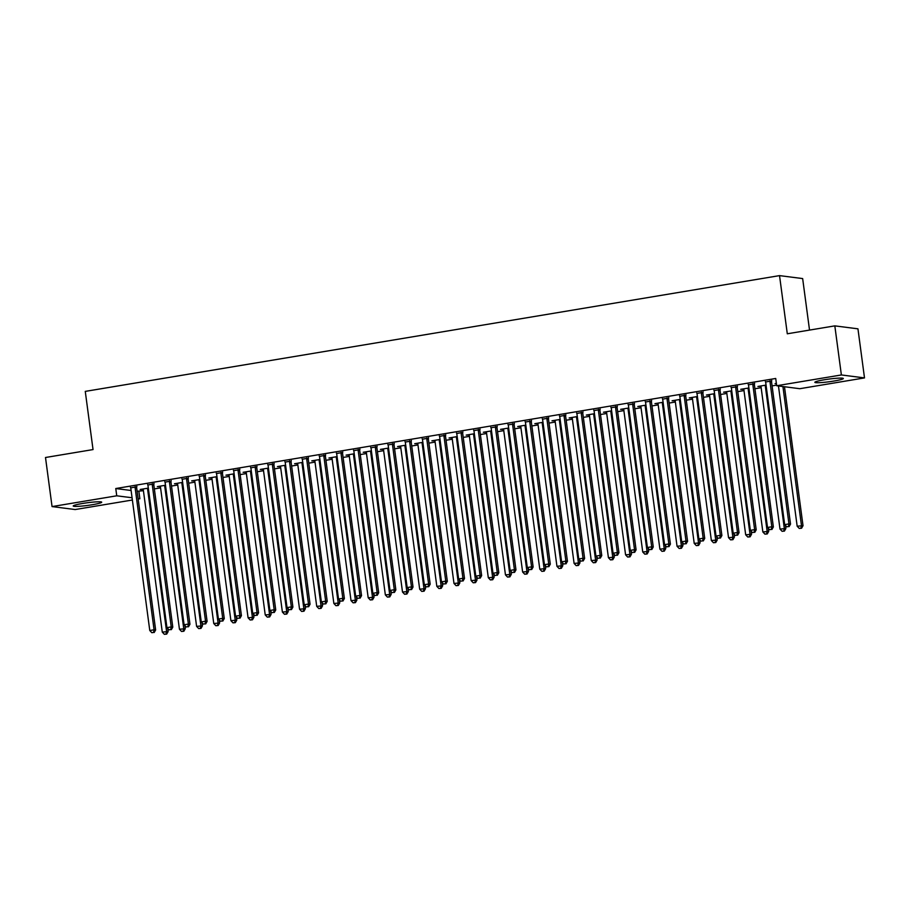 <?xml version="1.0" encoding="UTF-8"?>
<svg xmlns="http://www.w3.org/2000/svg" width="910" height="910" viewBox="0 0 910 910"><rect width="100%" height="100%" fill="white"/><g stroke="black" fill="none" stroke-linecap="round" stroke-linejoin="round"><path stroke-width="1.36" d="M82.594 503.469A14.367 1.342 -7.6 0 1 101.704 502.195A14.367 1.342 -7.6 0 1 92.342 504.72A14.367 1.342 -7.6 0 1 73.221 505.994A14.367 1.342 -7.6 0 1 82.594 503.469M824.21 379.788A14.367 1.342 -7.6 0 1 843.331 378.514A14.367 1.342 -7.6 0 1 833.958 381.04A14.367 1.342 -7.6 0 1 814.848 382.314A14.367 1.342 -7.6 0 1 824.21 379.788M137.126 491.263L143.416 490.729M154.347 488.909L160.581 487.874M171.512 486.054L177.734 485.007M188.666 483.187L194.899 482.152M205.831 480.321L212.053 479.286M222.984 477.466L229.218 476.43M240.149 474.599L246.371 473.564M257.302 471.744L263.536 470.697M274.467 468.877L280.689 467.842M291.621 466.022L297.854 464.976M308.786 463.156L315.008 462.121M325.939 460.289L332.173 459.254M343.104 457.434L349.326 456.399M360.258 454.568L366.491 453.533M377.423 451.713L383.645 450.666M394.576 448.846L400.81 447.811M411.741 445.991L417.963 444.945M428.894 443.125L435.128 442.089M446.059 440.258L452.281 439.223M463.213 437.403L469.446 436.368M480.378 434.536L486.6 433.501M497.531 431.681L503.765 430.635M514.696 428.815L520.918 427.78M531.85 425.96L538.083 424.913M549.014 423.093L555.236 422.058M566.168 420.227L572.401 419.191M583.333 417.372L589.555 416.336M600.486 414.505L606.72 413.47M617.651 411.65L623.873 410.603M634.805 408.783L641.038 407.748M651.969 405.928L658.192 404.882M669.123 403.062L675.356 402.027M686.288 400.195L692.51 399.16M703.441 397.34L709.675 396.305M720.606 394.474L726.828 393.438M737.76 391.618L743.993 390.572M754.925 388.752L761.147 387.717M772.078 385.897L776.605 385.135M138.9 491.491L139.867 498.76L138.161 499.044M132.371 500.011L75.177 509.543L52.052 506.586L116.742 495.802L132.064 497.759M809.525 330.08L802.654 278.574L779.529 275.616L85.267 391.391L93.036 449.574L45.5 457.502L52.052 506.586M779.529 275.616L787.298 333.788L834.823 325.871L857.948 328.828L864.5 377.912L799.81 388.707L776.685 385.738L841.375 374.954L864.5 377.912M160.342 486.577L157.339 486.611L165.483 485.257M153.915 483.961L147.841 484.973M194.66 480.855L191.657 480.889L199.802 479.536M188.233 478.239L182.159 479.251M228.979 475.134L225.976 475.168L234.12 473.814M222.552 472.517L216.478 473.53M263.297 469.401L260.294 469.446L268.439 468.093M256.87 466.796L250.796 467.808M297.615 463.679L294.613 463.725L302.757 462.36M291.189 461.074L285.114 462.087M331.934 457.957L328.931 458.003L337.075 456.638M325.507 455.341L319.433 456.365M366.252 452.236L363.249 452.281L371.394 450.916M359.825 449.62L353.751 450.632M400.571 446.514L397.568 446.548L405.712 445.195M394.144 443.898L388.07 444.91M434.889 440.793L431.886 440.827L440.03 439.473M428.462 438.176L422.388 439.189M469.207 435.071L466.204 435.105L474.349 433.751M462.78 432.455L456.706 433.467M503.526 429.338L500.523 429.384L508.667 428.03M497.099 426.733L491.025 427.745M537.844 423.616L534.841 423.662L542.986 422.297M531.417 421.012L525.343 422.024M572.163 417.895L569.159 417.94L577.304 416.575M565.736 415.278L559.661 416.302M606.481 412.173L603.478 412.219L611.622 410.854M600.065 409.557L593.98 410.569M640.799 406.451L637.796 406.486L645.941 405.132M634.384 403.835L628.298 404.848M675.118 400.73L672.115 400.764L680.259 399.41M668.702 398.114L662.616 399.126M709.436 395.008L706.433 395.042L714.577 393.689M703.02 392.392L696.935 393.404M743.754 389.275L740.751 389.321L748.896 387.967M737.339 386.67L731.253 387.683M776.423 383.77L775.07 383.599L776.366 383.383M771.657 380.949L765.572 381.961M776.685 385.738L775.718 378.469L115.775 488.534L131.097 490.49M754.492 383.804L748.407 384.816M760.908 386.42L757.916 386.454L766.061 385.101M720.174 389.525L714.088 390.538M726.589 392.142L723.598 392.187L731.742 390.822M685.856 395.247L679.77 396.271M692.271 397.863L689.279 397.909L697.424 396.544M651.537 400.98L645.452 401.992M657.953 403.585L654.961 403.63L663.106 402.265M617.219 406.702L611.133 407.714M623.634 409.307L620.643 409.352L628.776 407.998M582.901 412.423L576.815 413.436M589.316 415.04L586.324 415.074L594.457 413.72M548.582 418.145L542.496 419.157M554.998 420.761L552.006 420.795L560.139 419.442M514.264 423.867L508.178 424.879M520.679 426.483L517.688 426.517L525.821 425.163M479.945 429.588L473.86 430.601M486.361 432.204L483.369 432.25L491.502 430.885M445.627 435.31L439.541 436.334M452.042 437.926L449.051 437.972L457.184 436.607M411.309 441.043L405.223 442.055M417.724 443.648L414.733 443.693L422.866 442.328M376.99 446.764L370.905 447.777M383.406 449.369L380.414 449.415L388.547 448.061M342.672 452.486L336.586 453.498M349.087 455.102L346.096 455.137L354.229 453.783M308.353 458.208L302.268 459.22M314.769 460.824L311.777 460.858L319.911 459.504M274.035 463.929L267.95 464.942M280.451 466.546L277.459 466.58L285.592 465.226M239.717 469.651L233.631 470.663M246.132 472.267L243.129 472.313L251.274 470.948M205.398 475.373L199.313 476.396M211.814 477.989L208.811 478.034L216.955 476.669M171.08 481.106L164.994 482.118M177.495 483.71L174.493 483.756L182.637 482.391M136.762 486.827L130.676 487.84M143.177 489.432L140.174 489.478L148.319 488.124M138.093 498.532L139.867 498.76M834.823 325.871L841.375 374.954M115.775 488.534L116.742 495.802M770.087 380.744L770.019 381.028A1.843 1.729 -82.7 0 0 769.985 381.722L788.959 523.91L784.67 524.615L765.697 382.439A1.843 1.729 -82.7 0 0 765.481 381.779L765.344 381.54M771.76 380.46L771.589 381.233A1.843 1.729 -82.7 0 0 771.555 381.927L790.528 524.103L788.959 523.91L788.458 526.537L786.74 526.833L788.458 526.537M789.084 526.617L790.528 524.103M784.67 524.615L786.74 526.833M778.459 385.965L797.171 526.219L803.018 525.707L784.477 386.739M800.959 528.141L799.242 528.426L801.585 528.221L800.959 528.141L801.46 525.502L782.918 386.545M799.242 528.426L797.171 526.219M803.018 525.707L801.585 528.221M752.934 383.611L752.866 383.895A1.843 1.729 -82.7 0 0 752.832 384.589L771.805 526.765L767.517 527.481L748.543 385.305A1.843 1.729 -82.7 0 0 748.327 384.646L748.191 384.395M754.606 383.326L754.424 384.088A1.843 1.729 -82.7 0 0 754.39 384.793L773.363 526.97L771.805 526.765L771.305 529.404L769.587 529.688L771.305 529.404M771.919 529.484L773.363 526.97M767.517 527.481L769.587 529.688M735.769 386.466L735.701 386.75A1.843 1.729 -82.7 0 0 735.667 387.455L754.64 529.631L750.352 530.348L731.378 388.161A1.843 1.729 -82.7 0 0 731.162 387.512L731.026 387.262M737.441 386.193L737.271 386.955A1.843 1.729 -82.7 0 0 737.236 387.649L756.21 529.825L754.64 529.631L754.14 532.27L752.422 532.555L754.14 532.27M754.765 532.35L756.21 529.825M750.352 530.348L752.422 532.555M760.692 385.999L760.828 386.25A1.843 1.729 97.3 0 1 761.044 386.898L780.006 529.085L785.865 528.562L785.444 525.445M783.794 531.008L782.088 531.292L784.42 531.087L783.794 531.008L784.306 528.369L765.333 386.193A1.843 1.729 97.3 0 1 765.367 385.487L765.435 385.203M782.088 531.292L780.006 529.085M785.865 528.562L784.42 531.087M743.527 388.854L743.663 389.105A1.843 1.729 97.3 0 1 743.88 389.764L762.853 531.94L768.7 531.429L768.29 528.312M766.641 533.863L764.923 534.147L767.266 533.942L766.641 533.863L767.141 531.224L748.168 389.048A1.843 1.729 97.3 0 1 748.202 388.354L748.27 388.07M764.923 534.147L762.853 531.94M768.7 531.429L767.266 533.942M718.616 389.332L718.547 389.616A1.843 1.729 -82.7 0 0 718.513 390.31L737.487 532.486L733.198 533.203L714.225 391.027A1.843 1.729 -82.7 0 0 714.009 390.367L713.872 390.117M720.288 389.048L720.106 389.81A1.843 1.729 -82.7 0 0 720.072 390.515L739.045 532.691L737.487 532.486L736.975 535.125L735.269 535.41L736.975 535.125M737.601 535.205L739.045 532.691M733.198 533.203L735.269 535.41M701.451 392.187L701.383 392.472A1.843 1.729 -82.7 0 0 701.348 393.177L720.322 535.353L716.034 536.07L697.06 393.893A1.843 1.729 -82.7 0 0 696.844 393.234L696.707 392.983M703.123 391.914L702.952 392.676A1.843 1.729 -82.7 0 0 702.918 393.37L721.892 535.546L720.322 535.353L719.821 537.992L718.104 538.276L719.821 537.992M720.447 538.072L721.892 535.546M716.034 536.07L718.104 538.276M726.373 391.721L726.51 391.971A1.843 1.729 97.3 0 1 726.726 392.631L745.688 534.807L751.546 534.284L751.125 531.167M749.476 536.729L747.77 537.014L750.102 536.809L749.476 536.729L749.988 534.09L731.014 391.914A1.843 1.729 97.3 0 1 731.048 391.209L731.117 390.925M747.77 537.014L745.688 534.807M751.546 534.284L750.102 536.809M709.208 394.576L709.345 394.826A1.843 1.729 97.3 0 1 709.561 395.486L728.535 537.662L734.381 537.15L733.972 534.034M732.322 539.585L730.605 539.869L732.948 539.664L732.322 539.585L732.823 536.946L713.849 394.769A1.843 1.729 97.3 0 1 713.884 394.075L713.952 393.791M730.605 539.869L728.535 537.662M734.381 537.15L732.948 539.664M684.297 395.054L684.229 395.338A1.843 1.729 -82.7 0 0 684.195 396.032L703.168 538.208L698.88 538.925L679.907 396.749A1.843 1.729 -82.7 0 0 679.69 396.089L679.554 395.839M685.969 394.769L685.787 395.531A1.843 1.729 -82.7 0 0 685.753 396.237L704.727 538.413L703.168 538.208L702.657 540.847L700.95 541.131L702.657 540.847M703.282 540.927L704.727 538.413M698.88 538.925L700.95 541.131M692.055 397.442L692.191 397.693A1.843 1.729 97.3 0 1 692.408 398.352L711.37 540.529L717.228 540.017L716.807 536.9M715.158 542.451L713.451 542.735L715.783 542.531L715.158 542.451L715.669 539.812L696.696 397.636A1.843 1.729 97.3 0 1 696.73 396.931L696.798 396.646M713.451 542.735L711.37 540.529M717.228 540.017L715.783 542.531M667.132 397.909L667.064 398.193A1.843 1.729 -82.7 0 0 667.03 398.899L686.004 541.075L681.715 541.791L662.742 399.615A1.843 1.729 -82.7 0 0 662.526 398.955L662.389 398.705M668.804 397.636L668.634 398.398A1.843 1.729 -82.7 0 0 668.6 399.092L687.573 541.279L686.004 541.075L685.503 543.714L683.785 543.998L685.503 543.714M686.129 543.793L687.573 541.279M681.715 541.791L683.785 543.998M674.89 400.309L675.027 400.548A1.843 1.729 97.3 0 1 675.243 401.208L694.216 543.384L700.063 542.872L699.654 539.755M698.004 545.306L696.286 545.602L698.63 545.397L698.004 545.306L698.505 542.678L679.531 400.491A1.843 1.729 97.3 0 1 679.565 399.797L679.634 399.513M696.286 545.602L694.216 543.384M700.063 542.872L698.63 545.397M649.979 400.775L649.911 401.06A1.843 1.729 -82.7 0 0 649.877 401.754L668.85 543.941L664.562 544.646L645.588 402.47A1.843 1.729 -82.7 0 0 645.372 401.81L645.236 401.572M651.651 400.491L651.469 401.264A1.843 1.729 -82.7 0 0 651.435 401.958L670.408 544.135L668.85 543.941L668.338 546.569L666.632 546.865L668.338 546.569M668.964 546.648L670.408 544.135M664.562 544.646L666.632 546.865M632.814 403.642L632.746 403.926A1.843 1.729 -82.7 0 0 632.712 404.62L651.685 546.796L647.397 547.513L628.423 405.337A1.843 1.729 -82.7 0 0 628.207 404.677L628.071 404.427M634.486 403.358L634.315 404.12A1.843 1.729 -82.7 0 0 634.281 404.825L653.255 547.001L651.685 546.796L651.185 549.435L649.467 549.72L651.185 549.435M651.81 549.515L653.255 547.001M647.397 547.513L649.467 549.72M615.66 406.497L615.592 406.781A1.843 1.729 -82.7 0 0 615.558 407.487L634.532 549.663L630.243 550.379L611.27 408.192A1.843 1.729 -82.7 0 0 611.054 407.543L610.917 407.293M617.333 406.224L617.151 406.986A1.843 1.729 -82.7 0 0 617.116 407.68L636.09 549.856L634.532 549.663L634.02 552.302L632.313 552.586L634.02 552.302M634.645 552.381L636.09 549.856M630.243 550.379L632.313 552.586M598.496 409.363L598.427 409.648A1.843 1.729 -82.7 0 0 598.393 410.342L617.367 552.518L613.078 553.235L594.105 411.058A1.843 1.729 -82.7 0 0 593.889 410.399L593.752 410.148M600.168 409.079L599.997 409.841A1.843 1.729 -82.7 0 0 599.963 410.546L618.937 552.723L617.367 552.518L616.866 555.157L615.149 555.441L616.866 555.157M617.492 555.236L618.937 552.723M613.078 553.235L615.149 555.441M581.342 412.219L581.274 412.503A1.843 1.729 -82.7 0 0 581.24 413.208L600.213 555.384L595.925 556.101L576.951 413.925A1.843 1.729 -82.7 0 0 576.735 413.265L576.599 413.015M583.014 411.946L582.832 412.708A1.843 1.729 -82.7 0 0 582.798 413.402L601.772 555.578L600.213 555.384L599.701 558.023L597.995 558.308L599.701 558.023M600.327 558.103L601.772 555.578M595.925 556.101L597.995 558.308M564.177 415.085L564.109 415.37A1.843 1.729 -82.7 0 0 564.075 416.063L583.048 558.24L578.76 558.956L559.786 416.78A1.843 1.729 -82.7 0 0 559.57 416.12L559.434 415.87M565.849 414.801L565.679 415.563A1.843 1.729 -82.7 0 0 565.645 416.268L584.618 558.444L583.048 558.24L582.548 560.878L580.83 561.163L582.548 560.878M583.173 560.958L584.618 558.444M578.76 558.956L580.83 561.163M547.024 417.94L546.955 418.225A1.843 1.729 -82.7 0 0 546.921 418.93L565.895 561.106L561.606 561.823L542.633 419.647A1.843 1.729 -82.7 0 0 542.417 418.987L542.28 418.736M548.696 417.667L548.514 418.429A1.843 1.729 -82.7 0 0 548.48 419.123L567.453 561.311L565.895 561.106L565.383 563.745L563.677 564.029L565.383 563.745M566.009 563.825L567.453 561.311M561.606 561.823L563.677 564.029M529.859 420.807L529.791 421.091A1.843 1.729 -82.7 0 0 529.756 421.785L548.73 563.972L544.442 564.678L525.468 422.502A1.843 1.729 -82.7 0 0 525.252 421.842L525.115 421.592M531.531 420.522L531.36 421.296A1.843 1.729 -82.7 0 0 531.326 421.99L550.3 564.166L548.73 563.972L548.229 566.6L546.512 566.896L548.229 566.6M548.855 566.68L550.3 564.166M544.442 564.678L546.512 566.896M512.705 423.673L512.637 423.958A1.843 1.729 -82.7 0 0 512.603 424.651L531.577 566.828L527.288 567.544L508.315 425.368A1.843 1.729 -82.7 0 0 508.099 424.708L507.962 424.458M514.377 423.389L514.196 424.151A1.843 1.729 -82.7 0 0 514.161 424.856L533.135 567.032L531.577 566.828L531.065 569.467L529.358 569.751L531.065 569.467M531.69 569.546L533.135 567.032M527.288 567.544L529.358 569.751M495.54 426.528L495.472 426.813A1.843 1.729 -82.7 0 0 495.438 427.518L514.412 569.694L510.123 570.411L491.15 428.223A1.843 1.729 -82.7 0 0 490.934 427.575L490.797 427.325M497.213 426.255L497.042 427.017A1.843 1.729 -82.7 0 0 497.008 427.711L515.97 569.887L514.412 569.694L513.911 572.333L512.193 572.617L513.911 572.333M514.537 572.413L515.97 569.887M510.123 570.411L512.193 572.617M478.387 429.395L478.319 429.679A1.843 1.729 -82.7 0 0 478.285 430.373L497.258 572.549L492.97 573.266L473.996 431.09A1.843 1.729 -82.7 0 0 473.78 430.43L473.644 430.18M480.059 429.111L479.877 429.873A1.843 1.729 -82.7 0 0 479.843 430.578L498.816 572.754L497.258 572.549L496.746 575.188L495.04 575.473L496.746 575.188M497.372 575.268L498.816 572.754M492.97 573.266L495.04 575.473M461.222 432.25L461.154 432.534A1.843 1.729 -82.7 0 0 461.12 433.24L480.093 575.416L475.805 576.132L456.831 433.956A1.843 1.729 -82.7 0 0 456.615 433.296L456.479 433.046M462.894 431.977L462.724 432.739A1.843 1.729 -82.7 0 0 462.689 433.433L481.652 575.609L480.093 575.416L479.593 578.055L477.875 578.339L479.593 578.055M480.218 578.134L481.652 575.609M475.805 576.132L477.875 578.339M444.069 435.116L444 435.401A1.843 1.729 -82.7 0 0 443.966 436.095L462.94 578.271L458.64 578.987L439.678 436.811A1.843 1.729 -82.7 0 0 439.462 436.152L439.325 435.901M445.741 434.832L445.559 435.594A1.843 1.729 -82.7 0 0 445.525 436.299L464.498 578.476L462.94 578.271L462.428 580.91L460.722 581.194L462.428 580.91M463.053 580.99L464.498 578.476M458.64 578.987L460.722 581.194M426.904 437.972L426.835 438.256A1.843 1.729 -82.7 0 0 426.801 438.961L445.775 581.137L441.486 581.854L422.513 439.678A1.843 1.729 -82.7 0 0 422.297 439.018L422.16 438.768M428.576 437.699L428.405 438.461A1.843 1.729 -82.7 0 0 428.371 439.155L447.333 581.342L445.775 581.137L445.274 583.776L443.557 584.061L445.274 583.776M445.9 583.856L447.333 581.342M441.486 581.854L443.557 584.061M409.75 440.838L409.682 441.123A1.843 1.729 -82.7 0 0 409.648 441.816L428.621 584.004L424.322 584.709L405.36 442.533A1.843 1.729 -82.7 0 0 405.143 441.873L405.007 441.623M411.422 440.554L411.24 441.327A1.843 1.729 -82.7 0 0 411.206 442.021L430.18 584.197L428.621 584.004L428.11 586.631L426.403 586.927L428.11 586.631M428.735 586.711L430.18 584.197M424.322 584.709L426.403 586.927M392.585 443.705L392.517 443.978A1.843 1.729 -82.7 0 0 392.483 444.683L411.457 586.859L407.168 587.576L388.195 445.399A1.843 1.729 -82.7 0 0 387.978 444.74L387.842 444.489M394.257 443.42L394.087 444.182A1.843 1.729 -82.7 0 0 394.053 444.888L413.015 587.064L411.457 586.859L410.956 589.498L409.238 589.782L410.956 589.498M411.582 589.578L413.015 587.064M407.168 587.576L409.238 589.782M375.432 446.56L375.364 446.844A1.843 1.729 -82.7 0 0 375.329 447.549L394.303 589.726L390.003 590.442L371.041 448.255A1.843 1.729 -82.7 0 0 370.825 447.606L370.688 447.356M377.104 446.287L376.922 447.049A1.843 1.729 -82.7 0 0 376.888 447.743L395.861 589.919L394.303 589.726L393.791 592.365L392.085 592.649L393.791 592.365M394.417 592.444L395.861 589.919M390.003 590.442L392.085 592.649M358.267 449.426L358.199 449.711A1.843 1.729 -82.7 0 0 358.165 450.404L377.138 592.581L372.85 593.297L353.876 451.121A1.843 1.729 -82.7 0 0 353.66 450.461L353.524 450.211M359.939 449.142L359.768 449.904A1.843 1.729 -82.7 0 0 359.734 450.609L378.697 592.785L377.138 592.581L376.638 595.22L374.92 595.504L376.638 595.22M377.263 595.299L378.697 592.785M372.85 593.297L374.92 595.504M341.113 452.281L341.045 452.566A1.843 1.729 -82.7 0 0 341.011 453.271L359.985 595.447L355.685 596.164L336.723 453.988A1.843 1.729 -82.7 0 0 336.507 453.328L336.37 453.078M342.786 452.008L342.604 452.771A1.843 1.729 -82.7 0 0 342.57 453.464L361.543 595.64L359.985 595.447L359.473 598.086L357.766 598.37L359.473 598.086M360.098 598.166L361.543 595.64M355.685 596.164L357.766 598.37M323.949 455.148L323.88 455.432A1.843 1.729 -82.7 0 0 323.846 456.126L342.82 598.302L338.531 599.019L319.558 456.843A1.843 1.729 -82.7 0 0 319.342 456.183L319.205 455.933M325.621 454.863L325.45 455.626A1.843 1.729 -82.7 0 0 325.416 456.331L344.378 598.507L342.82 598.302L342.319 600.941L340.602 601.226L342.319 600.941M342.945 601.021L344.378 598.507M338.531 599.019L340.602 601.226M306.795 458.003L306.727 458.287A1.843 1.729 -82.7 0 0 306.693 458.993L325.666 601.169L321.366 601.885L302.404 459.709A1.843 1.729 -82.7 0 0 302.188 459.049L302.052 458.799M308.467 457.73L308.285 458.492A1.843 1.729 -82.7 0 0 308.251 459.186L327.225 601.373L325.666 601.169L325.154 603.808L323.448 604.092L325.154 603.808M325.78 603.887L327.225 601.373M321.366 601.885L323.448 604.092M657.737 403.164L657.873 403.414A1.843 1.729 97.3 0 1 658.089 404.074L677.051 546.25L682.909 545.738L682.489 542.622M680.839 548.173L679.133 548.457L681.465 548.252L680.839 548.173L681.351 545.534L662.378 403.358A1.843 1.729 97.3 0 1 662.412 402.664L662.48 402.379M679.133 548.457L677.051 546.25M682.909 545.738L681.465 548.252M640.572 406.031L640.708 406.281A1.843 1.729 97.3 0 1 640.924 406.929L659.898 549.117L665.745 548.593L665.335 545.477M663.686 551.039L661.968 551.323L664.311 551.119L663.686 551.039L664.186 548.4L645.213 406.224A1.843 1.729 97.3 0 1 645.247 405.519L645.315 405.234M661.968 551.323L659.898 549.117M665.745 548.593L664.311 551.119M623.418 408.886L623.555 409.136A1.843 1.729 97.3 0 1 623.771 409.796L642.733 551.972L648.591 551.46L648.17 548.343M646.521 553.894L644.803 554.179L647.146 553.974L646.521 553.894L647.033 551.255L628.059 409.079A1.843 1.729 97.3 0 1 628.093 408.385L628.162 408.101M644.803 554.179L642.733 551.972M648.591 551.46L647.146 553.974M606.253 411.752L606.39 412.002A1.843 1.729 97.3 0 1 606.606 412.662L625.58 554.838L631.426 554.315L631.017 551.198M629.367 556.761L627.65 557.045L629.993 556.84L629.367 556.761L629.868 554.122L610.894 411.946A1.843 1.729 97.3 0 1 610.928 411.24L610.997 410.956M627.65 557.045L625.58 554.838M631.426 554.315L629.993 556.84M589.1 414.607L589.236 414.858A1.843 1.729 97.3 0 1 589.452 415.517L608.415 557.693L614.273 557.182L613.852 554.065M612.202 559.616L610.485 559.9L612.828 559.696L612.202 559.616L612.714 556.977L593.741 414.801A1.843 1.729 97.3 0 1 593.775 414.107L593.843 413.822M610.485 559.9L608.415 557.693M614.273 557.182L612.828 559.696M571.935 417.474L572.072 417.724A1.843 1.729 97.3 0 1 572.288 418.384L591.261 560.56L597.108 560.048L596.698 556.931M595.049 562.482L593.331 562.767L595.675 562.562L595.049 562.482L595.549 559.843L576.576 417.667A1.843 1.729 97.3 0 1 576.61 416.962L576.678 416.678M593.331 562.767L591.261 560.56M597.108 560.048L595.675 562.562M554.782 420.34L554.918 420.579A1.843 1.729 97.3 0 1 555.134 421.239L574.096 563.415L579.954 562.903L579.534 559.786M577.884 565.337L576.166 565.633L578.51 565.417L577.884 565.337L578.396 562.71L559.423 420.522A1.843 1.729 97.3 0 1 559.457 419.828L559.525 419.544M576.166 565.633L574.096 563.415M579.954 562.903L578.51 565.417M537.617 423.195L537.753 423.446A1.843 1.729 97.3 0 1 537.969 424.105L556.943 566.282L562.789 565.77L562.38 562.653M560.731 568.204L559.013 568.488L561.356 568.284L560.731 568.204L561.231 565.565L542.258 423.389A1.843 1.729 97.3 0 1 542.292 422.695L542.36 422.411M559.013 568.488L556.943 566.282M562.789 565.77L561.356 568.284M520.463 426.062L520.6 426.312A1.843 1.729 97.3 0 1 520.816 426.961L539.778 569.148L545.636 568.625L545.215 565.508M543.566 571.071L541.848 571.355L544.191 571.15L543.566 571.071L544.078 568.432L525.104 426.255A1.843 1.729 97.3 0 1 525.138 425.55L525.207 425.266M541.848 571.355L539.778 569.148M545.636 568.625L544.191 571.15M503.298 428.917L503.435 429.167A1.843 1.729 97.3 0 1 503.651 429.827L522.624 572.003L528.471 571.491L528.062 568.375M526.412 573.926L524.695 574.21L527.038 574.005L526.412 573.926L526.913 571.287L507.939 429.111A1.843 1.729 97.3 0 1 507.973 428.417L508.042 428.132M524.695 574.21L522.624 572.003M528.471 571.491L527.038 574.005M486.145 431.784L486.281 432.034A1.843 1.729 97.3 0 1 486.497 432.694L505.459 574.87L511.318 574.346L510.897 571.23M509.247 576.792L507.53 577.077L509.873 576.872L509.247 576.792L509.759 574.153L490.786 431.977A1.843 1.729 97.3 0 1 490.82 431.272L490.877 430.987M507.53 577.077L505.459 574.87M511.318 574.346L509.873 576.872M468.98 434.639L469.116 434.889A1.843 1.729 97.3 0 1 469.332 435.549L488.306 577.725L494.153 577.213L493.743 574.096M492.094 579.647L490.376 579.932L492.719 579.727L492.094 579.647L492.594 577.008L473.621 434.832A1.843 1.729 97.3 0 1 473.655 434.138L473.723 433.854M490.376 579.932L488.306 577.725M494.153 577.213L492.719 579.727M451.826 437.505L451.963 437.755A1.843 1.729 97.3 0 1 452.179 438.415L471.141 580.591L476.999 580.079L476.578 576.963M474.929 582.514L473.211 582.798L475.555 582.593L474.929 582.514L475.441 579.875L456.467 437.699A1.843 1.729 97.3 0 1 456.501 436.993L456.558 436.709M473.211 582.798L471.141 580.591M476.999 580.079L475.555 582.593M434.661 440.372L434.798 440.611A1.843 1.729 97.3 0 1 435.014 441.27L453.988 583.446L459.834 582.935L459.425 579.818M457.775 585.369L456.058 585.665L458.401 585.448L457.775 585.369L458.276 582.741L439.302 440.554A1.843 1.729 97.3 0 1 439.337 439.86L439.405 439.575M456.058 585.665L453.988 583.446M459.834 582.935L458.401 585.448M417.508 443.227L417.644 443.477A1.843 1.729 97.3 0 1 417.861 444.137L436.823 586.313L442.681 585.801L442.26 582.684M440.611 588.235L438.893 588.52L441.236 588.315L440.611 588.235L441.111 585.596L422.149 443.42A1.843 1.729 97.3 0 1 422.183 442.726L422.24 442.442M438.893 588.52L436.823 586.313M442.681 585.801L441.236 588.315M400.343 446.093L400.48 446.344A1.843 1.729 97.3 0 1 400.696 446.992L419.669 589.179L425.516 588.656L425.107 585.539M423.457 591.102L421.739 591.386L424.083 591.182L423.457 591.102L423.958 588.463L404.984 446.287A1.843 1.729 97.3 0 1 405.018 445.582L405.087 445.297M421.739 591.386L419.669 589.179M425.516 588.656L424.083 591.182M383.19 448.948L383.326 449.199A1.843 1.729 97.3 0 1 383.542 449.858L402.504 592.035L408.363 591.523L407.942 588.406M406.292 593.957L404.575 594.241L406.918 594.037L406.292 593.957L406.793 591.318L387.831 449.142A1.843 1.729 97.3 0 1 387.865 448.448L387.922 448.164M404.575 594.241L402.504 592.035M408.363 591.523L406.918 594.037M366.025 451.815L366.161 452.065A1.843 1.729 97.3 0 1 366.377 452.725L385.351 594.901L391.198 594.378L390.788 591.261M389.139 596.823L387.421 597.108L389.764 596.903L389.139 596.823L389.639 594.184L370.666 452.008A1.843 1.729 97.3 0 1 370.7 451.303L370.768 451.019M387.421 597.108L385.351 594.901M391.198 594.378L389.764 596.903M348.871 454.67L349.008 454.92A1.843 1.729 97.3 0 1 349.224 455.58L368.186 597.756L374.044 597.244L373.623 594.128M371.974 599.679L370.256 599.963L372.599 599.758L371.974 599.679L372.474 597.04L353.512 454.863A1.843 1.729 97.3 0 1 353.546 454.17L353.603 453.885M370.256 599.963L368.186 597.756M374.044 597.244L372.599 599.758M331.706 457.537L331.843 457.787A1.843 1.729 97.3 0 1 332.059 458.447L351.033 600.623L356.879 600.111L356.47 596.994M354.82 602.545L353.103 602.83L355.446 602.625L354.82 602.545L355.321 599.906L336.347 457.73A1.843 1.729 97.3 0 1 336.382 457.025L336.45 456.74M353.103 602.83L351.033 600.623M356.879 600.111L355.446 602.625M314.553 460.403L314.689 460.642A1.843 1.729 97.3 0 1 314.905 461.302L333.868 603.478L339.726 602.966L339.305 599.849M337.655 605.4L335.938 605.696L338.281 605.48L337.655 605.4L338.156 602.773L319.194 460.585A1.843 1.729 97.3 0 1 319.228 459.891L319.285 459.607M335.938 605.696L333.868 603.478M339.726 602.966L338.281 605.48M289.63 460.87L289.562 461.154A1.843 1.729 -82.7 0 0 289.528 461.848L308.501 604.035L304.213 604.74L285.239 462.564A1.843 1.729 -82.7 0 0 285.023 461.905L284.887 461.654M291.302 460.585L291.132 461.347A1.843 1.729 -82.7 0 0 291.098 462.052L310.06 604.229L308.501 604.035L308.001 606.663L306.283 606.959L308.001 606.663M308.626 606.742L310.06 604.229M304.213 604.74L306.283 606.959M297.388 463.258L297.524 463.509A1.843 1.729 97.3 0 1 297.741 464.168L316.714 606.344L322.561 605.832L322.151 602.716M320.502 608.267L318.784 608.551L321.128 608.346L320.502 608.267L321.002 605.628L302.029 463.452A1.843 1.729 97.3 0 1 302.063 462.758L302.131 462.473M318.784 608.551L316.714 606.344M322.561 605.832L321.128 608.346M272.477 463.736L272.409 464.009A1.843 1.729 -82.7 0 0 272.374 464.714L291.348 606.89L287.048 607.607L268.086 465.431A1.843 1.729 -82.7 0 0 267.87 464.771L267.733 464.521M274.149 463.452L273.967 464.214A1.843 1.729 -82.7 0 0 273.933 464.919L292.906 607.095L291.348 606.89L290.836 609.529L289.13 609.814L290.836 609.529M291.462 609.609L292.906 607.095M287.048 607.607L289.13 609.814M280.235 466.125L280.371 466.375A1.843 1.729 97.3 0 1 280.587 467.023L299.549 609.211L305.407 608.688L304.986 605.571M303.337 611.133L301.62 611.418L303.963 611.213L303.337 611.133L303.838 608.494L284.875 466.318A1.843 1.729 97.3 0 1 284.91 465.613L284.966 465.328M301.62 611.418L299.549 609.211M305.407 608.688L303.963 611.213M255.312 466.591L255.244 466.875A1.843 1.729 -82.7 0 0 255.209 467.581L274.183 609.757L269.895 610.473L250.921 468.286A1.843 1.729 -82.7 0 0 250.705 467.638L250.569 467.387M256.984 466.318L256.813 467.08A1.843 1.729 -82.7 0 0 256.779 467.774L275.741 609.95L274.183 609.757L273.683 612.396L271.965 612.68L273.683 612.396M274.308 612.476L275.741 609.95M269.895 610.473L271.965 612.68M263.07 468.98L263.206 469.23A1.843 1.729 97.3 0 1 263.422 469.89L282.396 612.066L288.243 611.554L287.833 608.437M286.184 613.988L284.466 614.273L286.809 614.068L286.184 613.988L286.684 611.349L267.711 469.173A1.843 1.729 97.3 0 1 267.745 468.479L267.813 468.195M284.466 614.273L282.396 612.066M288.243 611.554L286.809 614.068M238.158 469.458L238.09 469.742A1.843 1.729 -82.7 0 0 238.056 470.436L257.029 612.612L252.73 613.329L233.768 471.152A1.843 1.729 -82.7 0 0 233.551 470.493L233.415 470.242M239.831 469.173L239.648 469.935A1.843 1.729 -82.7 0 0 239.614 470.641L258.588 612.817L257.029 612.612L256.518 615.251L254.8 615.535L256.518 615.251M257.143 615.331L258.588 612.817M252.73 613.329L254.8 615.535M245.916 471.846L246.053 472.097A1.843 1.729 97.3 0 1 246.269 472.756L265.231 614.933L271.089 614.409L270.668 611.292M269.019 616.855L267.301 617.139L269.644 616.934L269.019 616.855L269.519 614.216L250.557 472.04A1.843 1.729 97.3 0 1 250.591 471.334L250.648 471.05M267.301 617.139L265.231 614.933M271.089 614.409L269.644 616.934M220.993 472.313L220.925 472.597A1.843 1.729 -82.7 0 0 220.891 473.302L239.865 615.479L235.576 616.195L216.603 474.019A1.843 1.729 -82.7 0 0 216.387 473.359L216.25 473.109M222.666 472.04L222.495 472.802A1.843 1.729 -82.7 0 0 222.461 473.496L241.423 615.672L239.865 615.479L239.364 618.117L237.646 618.402L239.364 618.117M239.99 618.197L241.423 615.672M235.576 616.195L237.646 618.402M228.751 474.701L228.888 474.952A1.843 1.729 97.3 0 1 229.104 475.611L248.077 617.788L253.924 617.276L253.515 614.159M251.865 619.71L250.148 619.994L252.491 619.79L251.865 619.71L252.366 617.071L233.392 474.895A1.843 1.729 97.3 0 1 233.426 474.201L233.495 473.917M250.148 619.994L248.077 617.788M253.924 617.276L252.491 619.79M203.84 475.179L203.772 475.464A1.843 1.729 -82.7 0 0 203.738 476.158L222.711 618.334L218.411 619.05L199.449 476.874A1.843 1.729 -82.7 0 0 199.233 476.214L199.097 475.964M205.512 474.895L205.33 475.657A1.843 1.729 -82.7 0 0 205.296 476.362L224.269 618.538L222.711 618.334L222.199 620.973L220.482 621.257L222.199 620.973M222.825 621.052L224.269 618.538M218.411 619.05L220.482 621.257M211.598 477.568L211.734 477.818A1.843 1.729 97.3 0 1 211.95 478.478L230.912 620.654L236.771 620.142L236.35 617.026M234.7 622.577L232.983 622.861L235.326 622.656L234.7 622.577L235.201 619.938L216.239 477.761A1.843 1.729 97.3 0 1 216.273 477.056L216.33 476.772M232.983 622.861L230.912 620.654M236.771 620.142L235.326 622.656M186.675 478.034L186.607 478.319A1.843 1.729 -82.7 0 0 186.573 479.024L205.546 621.2L201.258 621.917L182.284 479.741A1.843 1.729 -82.7 0 0 182.068 479.081L181.932 478.831M188.347 477.761L188.177 478.524A1.843 1.729 -82.7 0 0 188.143 479.217L207.105 621.405L205.546 621.2L205.046 623.839L203.328 624.123L205.046 623.839M205.671 623.919L207.105 621.405M201.258 621.917L203.328 624.123M194.433 480.435L194.569 480.673A1.843 1.729 97.3 0 1 194.786 481.333L213.759 623.509L219.606 622.997L219.196 619.881M217.547 625.432L215.829 625.727L218.173 625.511L217.547 625.432L218.047 622.804L199.074 480.616A1.843 1.729 97.3 0 1 199.108 479.923L199.176 479.638M215.829 625.727L213.759 623.509M219.606 622.997L218.173 625.511M169.522 480.901L169.453 481.185A1.843 1.729 -82.7 0 0 169.419 481.879L188.393 624.067L184.093 624.772L165.131 482.596A1.843 1.729 -82.7 0 0 164.915 481.936L164.778 481.686M171.194 480.616L171.012 481.379A1.843 1.729 -82.7 0 0 170.978 482.084L189.951 624.26L188.393 624.067L187.881 626.694L186.163 626.99L187.881 626.694M188.506 626.774L189.951 624.26M184.093 624.772L186.163 626.99M177.279 483.29L177.416 483.54A1.843 1.729 97.3 0 1 177.632 484.2L196.594 626.376L202.452 625.864L202.031 622.747M200.382 628.298L198.664 628.582L201.008 628.378L200.382 628.298L200.882 625.659L181.92 483.483A1.843 1.729 97.3 0 1 181.954 482.789L182.011 482.505M198.664 628.582L196.594 626.376M202.452 625.864L201.008 628.378M152.357 483.767L152.288 484.04A1.843 1.729 -82.7 0 0 152.254 484.746L171.228 626.922L166.939 627.638L147.966 485.462A1.843 1.729 -82.7 0 0 147.75 484.802L147.613 484.552M154.029 483.483L153.858 484.245A1.843 1.729 -82.7 0 0 153.824 484.95L172.786 627.127L171.228 626.922L170.727 629.561L169.01 629.845L170.727 629.561M171.353 629.64L172.786 627.127M166.939 627.638L169.01 629.845M160.114 486.156L160.251 486.406A1.843 1.729 97.3 0 1 160.467 487.055L179.441 629.242L185.287 628.719L184.878 625.602M183.228 631.165L181.511 631.449L183.854 631.244L183.228 631.165L183.729 628.526L164.755 486.349A1.843 1.729 97.3 0 1 164.79 485.644L164.858 485.36M181.511 631.449L179.441 629.242M185.287 628.719L183.854 631.244M135.203 486.623L135.135 486.907A1.843 1.729 -82.7 0 0 135.101 487.612L154.074 629.788L149.775 630.505L130.812 488.317A1.843 1.729 -82.7 0 0 130.596 487.669L130.46 487.419M136.875 486.349L136.693 487.112A1.843 1.729 -82.7 0 0 136.659 487.805L155.633 629.982L154.074 629.788L153.562 632.427L151.845 632.712L153.562 632.427M154.188 632.507L155.633 629.982M149.775 630.505L151.845 632.712M142.961 489.011L143.097 489.262A1.843 1.729 97.3 0 1 143.314 489.921L162.276 632.097L168.134 631.586L167.713 628.469M166.064 634.02L164.346 634.304L166.689 634.099L166.064 634.02L166.564 631.381L147.602 489.205A1.843 1.729 97.3 0 1 147.636 488.511L147.693 488.226M164.346 634.304L162.276 632.097M168.134 631.586L166.689 634.099M770.019 381.028L771.589 381.233M769.985 381.722L771.555 381.927M752.866 383.895L754.424 384.088M752.832 384.589L754.39 384.793M735.701 386.75L737.271 386.955M735.667 387.455L737.236 387.649M766.22 386.306L765.333 386.193M766.118 385.59L765.367 385.487M749.055 389.161L748.168 389.048M748.964 388.445L748.202 388.354M718.547 389.616L720.106 389.81M718.513 390.31L720.072 390.515M701.383 392.472L702.952 392.676M701.348 393.177L702.918 393.37M731.902 392.028L731.014 391.914M731.799 391.311L731.048 391.209M714.737 394.883L713.849 394.769M714.646 394.166L713.884 394.075M684.229 395.338L685.787 395.531M684.195 396.032L685.753 396.237M697.583 397.75L696.696 397.636M697.481 397.033L696.73 396.931M667.064 398.193L668.634 398.398M667.03 398.899L668.6 399.092M680.418 400.605L679.531 400.491M680.327 399.888L679.565 399.797M649.911 401.06L651.469 401.264M649.877 401.754L651.435 401.958M632.746 403.926L634.315 404.12M632.712 404.62L634.281 404.825M615.592 406.781L617.151 406.986M615.558 407.487L617.116 407.68M598.427 409.648L599.997 409.841M598.393 410.342L599.963 410.546M581.274 412.503L582.832 412.708M581.24 413.208L582.798 413.402M564.109 415.37L565.679 415.563M564.075 416.063L565.645 416.268M546.955 418.225L548.514 418.429M546.921 418.93L548.48 419.123M529.791 421.091L531.36 421.296M529.756 421.785L531.326 421.99M512.637 423.958L514.196 424.151M512.603 424.651L514.161 424.856M495.472 426.813L497.042 427.017M495.438 427.518L497.008 427.711M478.319 429.679L479.877 429.873M478.285 430.373L479.843 430.578M461.154 432.534L462.724 432.739M461.12 433.24L462.689 433.433M444 435.401L445.559 435.594M443.966 436.095L445.525 436.299M426.835 438.256L428.405 438.461M426.801 438.961L428.371 439.155M409.682 441.123L411.24 441.327M409.648 441.816L411.206 442.021M392.517 443.978L394.087 444.182M392.483 444.683L394.053 444.888M375.364 446.844L376.922 447.049M375.329 447.549L376.888 447.743M358.199 449.711L359.768 449.904M358.165 450.404L359.734 450.609M341.045 452.566L342.604 452.771M341.011 453.271L342.57 453.464M323.88 455.432L325.45 455.626M323.846 456.126L325.416 456.331M306.727 458.287L308.285 458.492M306.693 458.993L308.251 459.186M663.265 403.471L662.378 403.358M663.163 402.755L662.412 402.664M646.1 406.338L645.213 406.224M646.009 405.621L645.247 405.519M628.946 409.193L628.059 409.079M628.844 408.476L628.093 408.385M611.782 412.059L610.894 411.946M611.691 411.343L610.928 411.24M594.628 414.914L593.741 414.801M594.526 414.198L593.775 414.107M577.463 417.781L576.576 417.667M577.372 417.064L576.61 416.962M560.31 420.636L559.423 420.522M560.207 419.92L559.457 419.828M543.145 423.503L542.258 423.389M543.054 422.786L542.292 422.695M525.991 426.369L525.104 426.255M525.889 425.652L525.138 425.55M508.826 429.224L507.939 429.111M508.736 428.508L507.973 428.417M491.673 432.091L490.786 431.977M491.571 431.374L490.82 431.272M474.508 434.946L473.621 434.832M474.417 434.229L473.655 434.138M457.355 437.812L456.467 437.699M457.252 437.096L456.501 436.993M440.19 440.667L439.302 440.554M440.099 439.951L439.337 439.86M423.036 443.534L422.149 443.42M422.934 442.817L422.183 442.726M405.871 446.4L404.984 446.287M405.78 445.684L405.018 445.582M388.707 449.256L387.831 449.142M388.615 448.539L387.865 448.448M371.553 452.122L370.666 452.008M371.462 451.405L370.7 451.303M354.388 454.977L353.512 454.863M354.297 454.261L353.546 454.17M337.235 457.844L336.347 457.73M337.144 457.127L336.382 457.025M320.07 460.699L319.194 460.585M319.979 459.982L319.228 459.891M289.562 461.154L291.132 461.347M289.528 461.848L291.098 462.052M302.916 463.565L302.029 463.452M302.825 462.849L302.063 462.758M272.409 464.009L273.967 464.214M272.374 464.714L273.933 464.919M285.751 466.432L284.875 466.318M285.66 465.715L284.91 465.613M255.244 466.875L256.813 467.08M255.209 467.581L256.779 467.774M268.598 469.287L267.711 469.173M268.507 468.57L267.745 468.479M238.09 469.742L239.648 469.935M238.056 470.436L239.614 470.641M251.433 472.153L250.557 472.04M251.342 471.437L250.591 471.334M220.925 472.597L222.495 472.802M220.891 473.302L222.461 473.496M234.28 475.009L233.392 474.895M234.188 474.292L233.426 474.201M203.772 475.464L205.33 475.657M203.738 476.158L205.296 476.362M217.115 477.875L216.239 477.761M217.024 477.159L216.273 477.056M186.607 478.319L188.177 478.524M186.573 479.024L188.143 479.217M199.961 480.73L199.074 480.616M199.87 480.014L199.108 479.923M169.453 481.185L171.012 481.379M169.419 481.879L170.978 482.084M182.796 483.597L181.92 483.483M182.705 482.88L181.954 482.789M152.288 484.04L153.858 484.245M152.254 484.746L153.824 484.95M165.643 486.463L164.755 486.349M165.552 485.747L164.79 485.644M135.135 486.907L136.693 487.112M135.101 487.612L136.659 487.805M148.478 489.318L147.602 489.205M148.387 488.602L147.636 488.511"/></g></svg>
